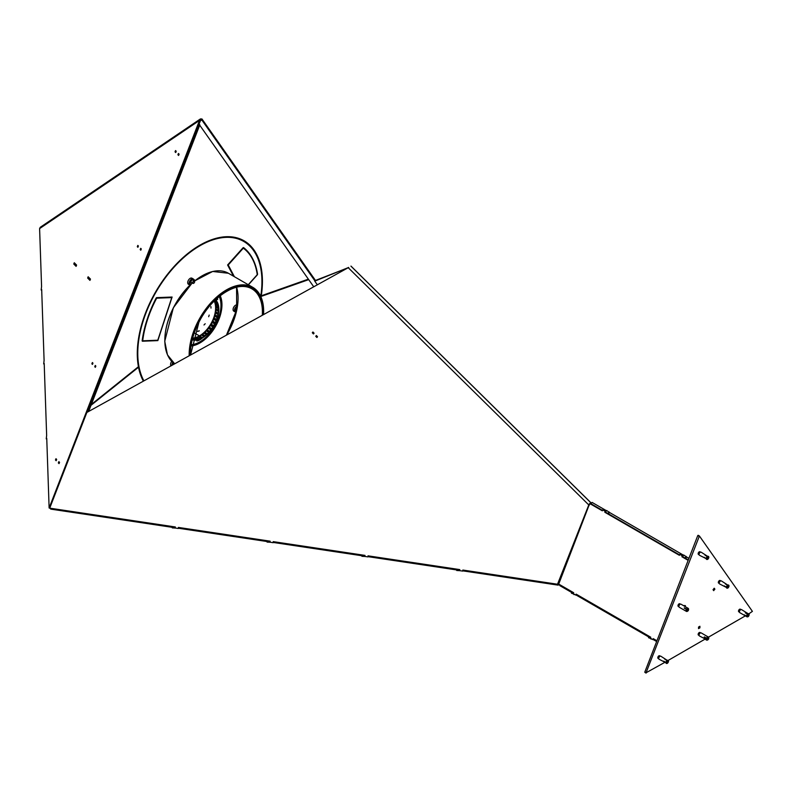 <?xml version="1.0" encoding="UTF-8"?>
<svg xmlns="http://www.w3.org/2000/svg" width="792" height="792" viewBox="0 0 792 792"><rect width="100%" height="100%" fill="white"/><g stroke="black" fill="none" stroke-linecap="round" stroke-linejoin="round"><path stroke-width="1.19" d="M191.308 344.688A29.848 17.236 120 0 0 199.851 341.837A29.848 17.236 120 0 0 219.186 296.525M216.978 299.623L217.335 298.95A14.048 8.108 120 0 0 217.156 298.267M215.533 320.423A14.048 8.108 120 0 0 216.147 319.037M216.84 317.325L216.76 317.275A14.048 8.108 120 0 0 217.137 315.909M196.753 340.758A14.048 8.108 120 0 0 200.732 338.808M199.485 335.887A22.829 13.177 120 0 0 214.186 301.079A22.829 13.177 120 0 1 199.485 335.887A22.829 13.177 120 0 1 192.763 338.075A22.829 13.177 120 0 0 199.455 335.907L194.347 332.957L199.485 335.887M216.681 298.693A14.048 8.108 -60 0 1 217.028 299.822L217.711 299.158A14.048 8.108 120 0 0 217.384 298.059M198.366 339.699A14.048 8.108 -60 0 1 197.069 340.124L196.931 341.015A14.048 8.108 120 0 0 202.554 337.847M192.308 339.837A23.354 13.484 120 0 0 202.306 337.986L199.822 336.125A22.829 13.177 120 0 0 214.355 300.911A22.829 13.177 -60 0 1 199.851 336.115A22.829 13.177 -60 0 1 192.703 338.303A22.829 13.177 120 0 0 199.851 336.105L202.336 337.541A22.829 13.177 120 0 0 216.82 318.77A22.829 13.177 120 0 0 215.127 300.148M208.672 316.721L209.197 315.077M203.99 324.977L205.197 323.75M197.762 331.452L199.228 330.759L197.762 331.452M197.584 331.313L199.228 330.957M210.989 308.108L210.9 306.534M203.227 336.353L203.188 335.947A22.829 13.177 120 0 0 204.158 335.224L204.653 335.511A22.829 13.177 -60 0 1 203.683 336.234L203.188 336.105M203.395 336.224A23.354 13.484 120 0 0 204.217 335.62L204.158 335.224M205.692 334.402L205.593 334.036A22.829 13.177 120 0 0 206.534 333.175L207.029 333.462A22.829 13.177 -60 0 1 206.088 334.323L205.603 334.214M205.781 334.323A23.354 13.484 120 0 0 206.653 333.511L206.534 333.175M208.058 332.076L207.91 331.769A22.829 13.177 120 0 0 208.801 330.779L209.296 331.056A22.829 13.177 -60 0 1 208.405 332.056L207.92 331.967M208.078 332.056A23.354 13.484 120 0 0 208.969 331.056L208.801 330.779M210.296 329.65L210.078 329.195A22.829 13.177 120 0 0 210.89 328.096L211.395 328.373A22.829 13.177 -60 0 1 210.573 329.482L210.098 329.403M210.276 329.442A23.354 13.484 120 0 0 211.108 328.314L210.89 328.096M212.325 326.779L212.048 326.373A22.829 13.177 120 0 0 212.771 325.185L212.979 325.106M212.296 326.552A23.354 13.484 120 0 0 213.028 325.344L212.771 325.185M213.028 325.344L213.266 325.472A22.829 13.177 -60 0 1 212.543 326.66L212.048 326.373M214.147 323.73L213.771 323.364A22.829 13.177 120 0 0 214.385 322.116L214.88 322.403A22.829 13.177 -60 0 1 214.266 323.651L213.771 323.364M214.058 323.473A23.354 13.484 120 0 0 214.681 322.205L214.583 322.037M215.681 320.562L215.216 320.235A22.829 13.177 120 0 0 215.701 318.968L216.196 319.255A22.829 13.177 -60 0 1 215.711 320.522L215.216 320.235M215.533 320.275A23.354 13.484 120 0 0 216.028 318.988L215.889 318.889M216.414 317.305L216.335 317.067A22.829 13.177 120 0 0 216.691 315.81L217.186 316.097A22.829 13.177 -60 0 1 216.83 317.354L216.335 317.067M216.681 317.038A23.354 13.484 120 0 0 217.028 315.82M217.642 314.097L217.117 313.939A22.829 13.177 120 0 0 217.325 312.711L217.83 312.998A22.829 13.177 -60 0 1 217.612 314.226L217.117 313.939M217.483 313.83A23.354 13.484 120 0 0 217.671 312.741M218.047 310.969L217.533 310.9A22.829 13.177 120 0 0 217.602 309.731L218.097 310.018A22.829 13.177 -60 0 1 218.038 311.187L217.533 310.9M217.909 310.731A23.354 13.484 120 0 0 217.968 309.801M217.711 308.256L217.582 308.048A22.829 13.177 120 0 0 217.503 306.969L217.998 307.256A22.829 13.177 -60 0 1 218.077 308.335L217.582 308.048M217.958 307.811A23.354 13.484 120 0 0 217.909 307.098M217.622 305.128L217.265 305.425A22.829 13.177 120 0 0 217.028 304.455L217.523 304.742A22.829 13.177 -60 0 1 217.76 305.712L217.265 305.425M216.919 302.752L216.572 303.108A22.829 13.177 120 0 0 216.196 302.277L216.691 302.564A22.829 13.177 -60 0 1 217.067 303.395L216.572 303.108M215.86 300.742L215.533 301.138A22.829 13.177 120 0 0 215.028 300.465L215.523 300.742A22.829 13.177 -60 0 1 216.028 301.425L215.533 301.138M192.842 339.639L193.04 339.164A22.829 13.177 120 0 0 193.891 339.233L194.386 339.52A22.829 13.177 -60 0 1 193.535 339.451L193.06 339.224M195.079 339.669L195.228 339.194A22.829 13.177 120 0 0 196.139 339.075L196.634 339.352A22.829 13.177 -60 0 1 195.723 339.481L195.238 339.273M198.05 339.025L197.555 338.748A22.829 13.177 120 0 0 198.515 338.432L199.01 338.719A22.829 13.177 -60 0 1 198.05 339.025A23.354 13.484 120 0 0 198.445 338.897L198.515 338.432M200.218 338.095L199.97 337.828A22.829 13.177 120 0 0 200.95 337.333L201.445 337.62A22.829 13.177 -60 0 1 200.465 338.115L200.218 338.095M200.267 338.115A23.354 13.484 120 0 0 200.94 337.768L200.95 337.333M199.228 337.521L198.98 337.253A22.829 13.177 120 0 0 199.95 336.758L200.455 337.046A22.829 13.177 -60 0 1 199.475 337.541L199.228 337.521M199.277 337.541A23.354 13.484 120 0 0 199.94 337.194L199.95 336.758M196.812 338.422L196.555 338.174A22.829 13.177 120 0 0 197.515 337.857L198.01 338.144A22.829 13.177 -60 0 1 197.05 338.461L196.812 338.422M197.06 338.451A23.354 13.484 120 0 0 197.446 338.323L197.515 337.857M194.485 338.847L194.228 338.62A22.829 13.177 120 0 0 195.149 338.501L195.644 338.788A22.829 13.177 -60 0 1 194.723 338.907L194.485 338.847M192.723 339.134L193.397 338.946A22.829 13.177 -60 0 1 192.555 338.877M215.295 300.475L214.543 300.564M216.345 302.504L215.582 302.534A22.829 13.177 120 0 0 215.206 301.702L215.701 301.99A22.829 13.177 -60 0 1 216.077 302.821L216.077 302.821M217.028 304.89L216.265 304.851A22.829 13.177 120 0 0 216.038 303.88L216.533 304.168A22.829 13.177 -60 0 1 216.76 305.138L216.76 305.138M217.345 307.593L216.592 307.474A22.829 13.177 120 0 0 216.503 306.395L216.998 306.682A22.829 13.177 -60 0 1 217.087 307.761L217.087 307.761M216.959 307.237A23.354 13.484 120 0 0 216.919 306.524M217.275 310.523L216.543 310.335A22.829 13.177 120 0 0 216.612 309.167L217.107 309.454A22.829 13.177 -60 0 1 217.038 310.622L217.038 310.622M216.919 310.157A23.354 13.484 120 0 0 216.968 309.227M216.83 313.632L216.127 313.365A22.829 13.177 120 0 0 216.335 312.137L216.83 312.424A22.829 13.177 -60 0 1 216.622 313.652L216.622 313.652M216.483 313.256A23.354 13.484 120 0 0 216.681 312.167M216.008 316.84L215.345 316.503A22.829 13.177 120 0 0 215.701 315.236L216.196 315.523A22.829 13.177 -60 0 1 215.84 316.78L215.84 316.78M215.691 316.463A23.354 13.484 120 0 0 216.028 315.246M214.84 320.087L214.216 319.661A22.829 13.177 120 0 0 214.711 318.394L215.206 318.681A22.829 13.177 -60 0 1 214.721 319.948L214.721 319.948M214.543 319.711A23.354 13.484 120 0 0 215.038 318.414L214.889 318.315M213.157 323.156L212.781 322.79A22.829 13.177 120 0 0 213.395 321.552L213.889 321.839A22.829 13.177 -60 0 1 213.276 323.077L212.82 323.017M213.068 322.898A23.354 13.484 120 0 0 213.691 321.631L213.593 321.463M211.325 326.205L211.296 325.977A23.354 13.484 120 0 0 212.038 324.769L212.276 324.898A22.829 13.177 -60 0 1 211.553 326.086L211.058 325.799A22.829 13.177 120 0 0 211.781 324.611L211.989 324.532M209.355 328.967L209.088 328.621A22.829 13.177 120 0 0 209.9 327.522L210.395 327.809A22.829 13.177 -60 0 1 209.583 328.908L209.355 328.967M209.108 328.828L209.286 328.868A23.354 13.484 120 0 0 210.118 327.74L209.9 327.522M207.177 331.531L206.92 331.195A22.829 13.177 120 0 0 207.811 330.205L208.306 330.492A22.829 13.177 -60 0 1 207.415 331.482L207.177 331.531M207.088 331.482A23.354 13.484 120 0 0 207.979 330.482L207.811 330.205M204.861 333.788L204.603 333.462A22.829 13.177 120 0 0 205.544 332.6L206.039 332.887A22.829 13.177 -60 0 1 205.098 333.749L204.861 333.788M204.791 333.749A23.354 13.484 120 0 0 205.663 332.937L205.544 332.6M202.445 335.669L202.188 335.372A22.829 13.177 120 0 0 203.168 334.65L203.663 334.937A22.829 13.177 -60 0 1 202.683 335.659L202.445 335.669M202.405 335.65A23.354 13.484 120 0 0 203.227 335.046L203.168 334.65M202.336 337.976A23.354 13.484 120 0 0 217.127 318.859A23.354 13.484 120 0 0 215.503 299.792M192.436 339.332A22.829 13.177 120 0 0 202.306 337.56M215.939 319.245L215.711 319.82M139.838 372.577A87.793 50.688 120 0 0 143.53 381.061A87.793 50.688 120 0 1 139.838 372.577M242.758 240.867A87.793 50.688 120 0 0 242.51 240.719L243.005 241.006A87.793 50.688 120 0 0 217.572 237.946A87.793 50.688 120 0 1 243.005 241.006L243.748 241.441A87.793 50.688 120 0 0 199.851 245.787A87.793 50.688 120 0 0 143.916 380.843M191.189 345.441A31.254 18.048 120 0 0 208.791 334.382M218.978 316.75A31.254 18.048 120 0 0 219.77 296.06M250.094 255.153A87.793 50.688 120 0 0 243.391 247.599M142.926 340.738L142.154 340.768M257.123 273.785L257.548 274.022A87.793 50.688 120 0 0 243.669 247.658A0.881 0.505 -60 0 0 242.926 247.896L227.601 264.993L233.501 276.19M257.548 274.022A0.881 0.505 -60 0 1 257.202 275.002L257.014 274.893M248.411 284.803L257.202 275.002M191.11 345.955A31.254 18.048 120 0 0 215.454 326.542A31.254 18.048 120 0 0 220.186 295.723M260.736 296.317A87.793 50.688 120 0 0 243.748 241.441M142.164 340.649A87.793 50.688 -60 0 1 156.044 298.238A0.881 0.505 -60 0 1 156.786 297.634L172.112 297.04L157.836 340.619L142.51 341.213A0.881 0.505 -60 0 1 142.164 340.649M157.202 340.253L157.836 340.619M249.133 253.747A82.348 47.54 120 0 0 243.203 247.668M242.51 240.719A87.793 50.688 120 0 0 229.036 236.709M248.252 284.714L256.836 275.141A0.881 0.505 120 0 0 257.182 274.18A82.348 47.54 120 0 0 243.609 248.391A0.881 0.505 120 0 0 242.877 248.638L228.225 264.993L234.392 276.715M227.67 264.924L233.65 276.279M171.745 297.604L157.093 298.178A0.881 0.505 120 0 0 156.361 298.772A82.348 47.54 120 0 0 142.778 340.233A0.881 0.505 120 0 0 143.134 340.798L157.786 340.223L171.745 297.604L156.479 297.743M142.837 340.619L142.392 340.362A0.881 0.505 -60 0 1 142.204 340.322L142.956 340.758M173.062 362.607A3.336 1.93 120 0 0 172.191 365.191A3.336 1.93 120 0 1 173.062 362.607M171.943 365.32A3.514 2.029 -60 0 1 172.884 362.449M171.735 361.35A3.514 2.029 120 0 0 171.032 365.825M173.735 363.152A3.336 1.93 120 0 0 173.062 364.706M237.333 306.979A3.336 1.93 120 0 0 235.521 309.89A3.336 1.93 120 0 0 236.105 312.276L235.363 311.85A3.336 1.93 120 0 1 234.917 308.979A3.336 1.93 120 0 1 237.343 306.078A3.336 1.93 120 0 0 234.818 309.316A3.336 1.93 120 0 0 235.778 311.998M235.788 312.098A3.514 2.029 -60 0 1 235.155 311.929A3.514 2.029 -60 0 1 234.719 308.811A3.514 2.029 -60 0 1 237.392 305.801M237.481 305.168L237.303 305.059A3.514 2.029 120 0 0 236.135 304.979A3.514 2.029 120 0 0 233.383 307.949A3.514 2.029 120 0 0 233.788 311.147L235.155 311.929M193.674 279.487A3.336 1.93 120 0 0 191.011 279.853A3.336 1.93 120 0 0 190.001 284.971L190.001 284.971A3.336 1.93 120 0 1 189.407 284.16A3.336 1.93 120 0 1 190.466 280.437A3.336 1.93 120 0 1 193.337 279.2L194.09 279.625A3.336 1.93 120 0 0 191.219 280.863A3.336 1.93 120 0 0 190.149 284.585A3.336 1.93 120 0 0 190.219 284.773M189.882 285.1A3.514 2.029 -60 0 1 189.793 285.051A3.514 2.029 -60 0 1 189.169 284.199A3.514 2.029 -60 0 1 190.852 279.665A3.514 2.029 -60 0 1 193.307 278.972A3.514 2.029 -60 0 1 193.763 279.437M193.307 278.972L191.941 278.18A3.514 2.029 120 0 0 188.912 279.487A3.514 2.029 120 0 0 187.803 283.407A3.514 2.029 120 0 0 188.427 284.269L189.793 285.051M190.585 282.011L192.941 283.368A1.406 0.812 -60 0 1 192.674 282.942A1.406 0.812 -60 0 1 193.179 281.417A1.406 0.812 -60 0 1 194.347 280.942L192.733 280.002A1.406 0.812 120 0 0 191.565 280.487A1.406 0.812 120 0 0 191.06 282.011A1.406 0.812 120 0 0 191.327 282.437L192.941 283.368A1.406 0.812 -60 0 0 193.713 283.259A1.406 0.812 -60 0 1 193.644 283.298A1.406 0.812 -60 0 1 192.941 283.368A1.406 0.812 -60 0 1 192.694 283.031A1.406 0.812 -60 0 1 193.367 281.219A1.406 0.812 -60 0 1 194.347 280.942A1.406 0.812 -60 0 1 194.644 281.586A1.406 0.812 -60 0 1 194.634 281.655A1.406 0.812 -60 0 0 194.347 280.942L192.387 279.804M192.941 282.992A1.228 0.713 120 0 0 193.773 283.229A1.228 0.713 120 0 0 194.644 281.724A1.228 0.713 120 0 0 193.644 281.308A1.228 0.713 120 0 0 192.941 282.992M194.753 280.784A3.336 1.93 120 0 0 194.09 279.625M463.261 570.923L558.152 585.139L588.931 504.573L557.519 584.239L462.855 570.052L462.746 571.101L459.687 570.646L459.796 569.596L368.042 555.845L367.924 556.895L364.865 556.439L364.983 555.39L273.22 541.639L273.111 542.688L270.052 542.223L270.161 541.183L178.408 527.432L178.299 528.482L175.24 528.017L175.349 526.977L49.718 508.157L86.853 412.454L348.233 267.696L315.533 280.427L314.761 281.14L317.335 284.803M316.899 337.501L315.751 336.313L316.364 335.541L317.513 336.719L316.899 337.501M313.454 333.957L312.305 332.769L312.919 331.997L314.068 333.175L313.454 333.957M463.35 570.131L462.746 571.101M368.537 555.925L367.924 556.895M273.715 541.718L273.111 542.688M178.903 527.512L178.299 528.482M558.835 583.753L557.519 584.239M588.931 504.573L591.178 502.999L588.426 504.593L348.233 267.696M350.945 266.142L591.367 503.276M348.698 267.429L314.761 281.14M350.985 266.102L590.951 502.772M317.107 337.243L315.751 336.313M313.662 333.699L312.305 332.769M558.152 585.139L559.36 584.447M460.053 570.695L456.717 570.507L457.004 569.181M368.448 556.717L456.637 569.933M365.241 556.489L361.904 556.301L362.192 554.974M273.636 542.51L361.825 555.727M270.418 542.282L267.082 542.094L267.379 540.768M178.814 528.304L267.003 541.52M175.606 528.076L172.27 527.888L172.557 526.561M50.698 508.296L50.817 509.127L172.191 527.314M175.309 527.314L172.141 526.967M270.131 541.52L266.953 541.174M364.944 555.727L361.776 555.38M459.756 569.933L456.588 569.587M75.913 264.389L75.21 264.795M49.936 508.226L50.817 509.127M46.877 442.134L46.768 438.877M44.322 367.181L44.213 363.924M41.808 293.268L41.699 290.011M75.695 264.172L74.992 264.568M317.513 336.729L316.968 337.253M313.325 333.59L313.157 332.234M314.068 333.175L313.523 333.699M316.058 336.303L316.602 335.778M316.77 337.135L317.186 336.61L316.493 335.907L316.087 336.422M558.855 582.09A1.93 1.119 120 0 0 559.211 581.932L559.637 581.694M656.944 640.787L653.242 638.649L652.865 639.609L650.38 638.184L650.757 637.223L576.15 594.149L575.784 595.109L573.299 593.673L573.675 592.713L558.707 584.08L589.733 503.445M589.555 504.573L588.882 504.682M560.578 579.259L560.063 578.962M588.872 504.722L589.387 505.019M88.882 277.497L88.575 278.299L90.159 279.893M315.483 280.467L201.97 118.978L200.455 118.909L199.515 120.404L200.435 120.651L87.318 412.187M50.064 508.207L49.124 507.999L46.748 438.352L46.243 438.867L46.649 435.412L44.194 363.399L43.689 363.914L44.095 360.459L41.679 289.486L41.164 290.001L41.58 286.546L39.6 228.591L40.263 227.294L200.455 118.909M75.012 263.479L74.705 264.28L76.279 265.874M95.842 366.053L95.268 365.468L94.763 366.745L95.347 367.33L95.842 366.053M91.872 363.825L92.456 364.409L92.951 363.132L92.377 362.548L91.872 363.825L92.605 364.023M59.548 462.34L58.855 461.637L58.351 462.924L59.044 463.617L59.548 462.34M55.47 460.003L56.163 460.706L56.658 459.419L55.965 458.716L55.47 460.003L56.341 460.241M39.6 228.591L199.515 120.404L49.124 507.999M175.032 151.846L175.527 150.569L176.22 151.262L175.725 152.549L175.032 151.846L175.903 152.084M179.111 154.183L178.616 155.46L177.913 154.767L178.418 153.48L179.111 154.183M137.313 246.708L137.818 245.421L138.392 246.005L137.897 247.292L137.313 246.708L138.046 246.906M141.283 248.926L140.788 250.213L140.204 249.629L140.709 248.341L141.283 248.926M90.466 279.101L89.961 280.378L87.655 278.042L88.15 276.764L90.466 279.101M76.586 265.072L76.091 266.36L73.785 264.023L74.28 262.736L76.586 265.072M315.028 281.031L201.762 119.889L201.049 119.78M201.97 118.978L200.435 120.651M59.222 463.162L58.351 462.924M95.495 366.943L94.763 366.745M178.794 155.004L177.913 154.767M140.936 249.826L140.204 249.629M88.575 278.299L87.655 278.042M74.705 264.28L73.785 264.023M748.856 613.849L752.4 611.365L699.405 535.986L646.054 672.764L664.646 662.458M668.151 660.439L704.999 639.164M708.503 637.144L745.351 615.869M699.009 536.273L697.772 535.56L644.817 672.052L646.054 672.764M646.024 672.923L644.817 672.052M697.772 535.56L699.356 535.976M685.07 606.543L685.417 605.642L684.238 605.534L685.327 605.712L685.021 606.524M714.909 589.189L714.226 588.218L713.038 589.693L713.721 590.664L714.731 589.099M698.544 627.046L698.544 628.62L699.91 627.838L699.91 626.264L698.544 627.046L699.782 626.333M700.227 552.064A1.525 0.881 120 0 0 699.989 551.777A1.525 0.881 120 0 0 699.227 551.856A1.525 0.881 120 0 0 698.227 553.202A1.525 0.881 120 0 0 698.465 554.43A1.525 0.881 120 0 0 698.821 554.489M659.875 656.053A1.525 0.881 120 0 0 659.637 655.776A1.525 0.881 120 0 0 658.875 655.855A1.525 0.881 120 0 0 657.875 657.202A1.525 0.881 120 0 0 658.112 658.419A1.525 0.881 120 0 0 658.479 658.489M740.579 609.464A1.525 0.881 120 0 0 740.342 609.187A1.525 0.881 120 0 0 739.579 609.266A1.525 0.881 120 0 0 738.58 610.602A1.525 0.881 120 0 0 738.817 611.83A1.525 0.881 120 0 0 739.174 611.899M700.227 632.759A1.525 0.881 120 0 0 699.989 632.481A1.525 0.881 120 0 0 699.227 632.561A1.525 0.881 120 0 0 698.227 633.907A1.525 0.881 120 0 0 698.465 635.125A1.525 0.881 120 0 0 698.821 635.194M720.403 580.764A1.525 0.881 120 0 0 720.166 580.486A1.525 0.881 120 0 0 719.403 580.556A1.525 0.881 120 0 0 718.403 581.902A1.525 0.881 120 0 0 718.641 583.13A1.525 0.881 120 0 0 718.997 583.199M680.051 604.058A1.525 0.881 120 0 0 679.813 603.781A1.525 0.881 120 0 0 679.051 603.851A1.525 0.881 120 0 0 678.051 605.197A1.525 0.881 120 0 0 678.289 606.424A1.525 0.881 120 0 0 678.655 606.494M699.91 627.838L699.851 626.363M747.499 614.137L747.816 614.661A1.228 0.713 -60 0 0 747.242 615.998L746.628 616.146A1.752 1.01 -60 0 1 747.499 614.137L745.262 612.85A1.752 1.01 120 0 1 745.51 612.652L747.737 613.939A1.752 1.01 -60 0 1 748.747 613.77A1.752 1.01 -60 0 1 749.054 614.186L749.054 614.523A1.406 0.812 120 0 0 748.034 614.335L747.737 613.939M747.123 616.097A1.406 0.812 120 0 1 747.797 614.533L748.034 614.335M748.489 614.938L748.984 614.879A1.228 0.713 -60 0 1 748.41 616.216L748.113 615.81A0.881 0.505 120 0 0 748.489 614.938L748.064 614.463A1.228 0.713 -60 0 1 748.935 614.622L749.054 614.186M748.41 616.216L748.43 616.334A1.406 0.812 120 0 0 749.103 614.78M748.232 616.453L747.994 616.651A1.752 1.01 -60 0 1 746.985 616.81A1.752 1.01 -60 0 1 746.678 616.404L744.45 615.117A1.752 1.01 120 0 1 744.401 614.859L746.628 616.146M748.163 616.671L746.985 616.81L739.787 612.652A1.752 1.01 -60 0 1 739.481 611.414A1.752 1.01 -60 0 1 740.421 609.87A1.752 1.01 -60 0 1 741.54 609.612L749.143 614.295M747.351 615.711L748.163 616.414A1.228 0.713 -60 0 1 747.292 616.245L747.173 616.344A1.406 0.812 120 0 0 748.192 616.532L747.994 616.651M746.678 616.404L747.173 616.344M748.935 614.622L748.44 614.681A0.881 0.505 120 0 0 748.064 614.503M747.42 615.414L748.113 615.81M686.733 610.375A0.881 0.505 120 0 0 686.793 610.543L686.317 611.285A1.752 1.01 -60 0 1 686.446 609.404L684.219 608.107A1.752 1.01 120 0 1 684.407 607.82L686.644 609.107A1.752 1.01 -60 0 1 688.208 608.355L685.971 607.068A1.752 1.01 120 0 0 685.971 607.068A1.752 1.01 120 0 1 686.129 607.197L688.04 608.296M686.793 610.543L686.852 610.988A1.228 0.713 -60 0 1 686.941 609.741L686.862 609.672A1.406 0.812 120 0 0 686.753 611.137M684.407 607.82L686.644 609.107M687.04 609.424L687.129 609.444A1.228 0.713 -60 0 1 688.169 608.949L688.258 608.801A1.406 0.812 120 0 0 687.05 609.375M687.456 609.117A0.881 0.505 120 0 1 687.723 609.097L688.288 608.444M688.327 609.078A1.228 0.713 -60 0 1 688.238 610.325L688.317 610.385A1.406 0.812 120 0 0 688.426 608.929L688.367 608.484M688.179 610.731L686.476 611.414L684.238 610.127A1.752 1.01 120 0 1 684.08 609.998L686.317 611.285M688.228 610.375L685.595 608.761A0.881 0.505 120 0 0 685.654 608.622M684.258 610.097L684.238 610.127A1.752 1.01 120 0 0 684.238 610.127L679.259 607.246A1.752 1.01 -60 0 1 679.338 605.098A1.752 1.01 -60 0 1 681.021 604.207L685.981 607.078M686.921 609.929L688.04 610.662M688.05 610.622A1.228 0.713 -60 0 1 687.011 611.117L686.912 611.266A1.406 0.812 120 0 0 688.129 610.682M687.011 611.117L686.951 610.672A0.881 0.505 120 0 0 687.634 610.345M686.991 609.781L686.951 610.672M688.238 610.325L687.822 610.048A0.881 0.505 120 0 0 687.882 609.226M685.595 608.761L687.822 610.048M727.571 585.238L727.818 585.813A1.228 0.713 -60 0 0 727.076 587.09L726.452 587.159A1.752 1.01 -60 0 1 727.571 585.238L725.333 583.942A1.752 1.01 120 0 1 725.581 583.803L727.818 585.09A1.752 1.01 -60 0 1 728.571 585.07A1.752 1.01 -60 0 1 728.927 585.733L728.927 586.021A1.406 0.812 120 0 0 728.066 585.526L727.818 585.09M727.571 585.961L728.066 585.526M728.798 586.09L728.066 585.664A1.228 0.713 -60 0 1 728.798 586.09L728.927 585.733M728.798 586.377L728.927 586.308A1.406 0.812 120 0 1 728.066 587.803L727.818 587.218A0.881 0.505 120 0 0 728.303 586.387L728.798 586.377A1.228 0.713 -60 0 1 728.066 587.654M727.818 587.803A1.228 0.713 -60 0 1 727.076 587.377L727.571 588.09A1.752 1.01 -60 0 1 726.808 588.109A1.752 1.01 -60 0 1 726.452 587.446L724.225 586.159A1.752 1.01 120 0 1 724.225 585.872L726.452 587.159M727.729 588.109L719.611 583.952A1.752 1.01 -60 0 1 719.344 582.546A1.752 1.01 -60 0 1 720.492 581.001A1.752 1.01 -60 0 1 721.363 580.912L729.026 585.862M727.086 587.08L726.957 587.446A1.406 0.812 120 0 0 727.818 587.941L727.571 588.09M726.452 587.446L726.957 587.446M727.68 586.031L728.303 586.387M727.195 586.862L727.818 587.218M707.325 556.578L707.612 557.122A1.228 0.713 -60 0 0 706.9 558.439L706.276 558.528A1.752 1.01 -60 0 1 707.325 556.578L705.098 555.291A1.752 1.01 120 0 1 705.345 555.133L707.573 556.42A1.752 1.01 -60 0 1 708.394 556.37A1.752 1.01 -60 0 1 708.741 556.964L708.741 557.261A1.406 0.812 120 0 0 707.84 556.845L707.573 556.42M707.612 557.122L707.84 556.984A1.228 0.713 -60 0 1 708.612 557.34L708.741 556.964M707.533 557.301L708.751 557.241M708.632 557.627A1.228 0.713 -60 0 1 707.929 558.914L707.939 559.063A1.406 0.812 120 0 0 708.751 557.548M706.959 558.38L707.454 559.35A1.752 1.01 -60 0 1 706.632 559.409A1.752 1.01 -60 0 1 706.286 558.815L704.048 557.519A1.752 1.01 120 0 1 704.038 557.241L706.276 558.528M707.622 559.38L699.435 555.251A1.752 1.01 -60 0 1 699.158 553.885A1.752 1.01 -60 0 1 700.247 552.331A1.752 1.01 -60 0 1 701.187 552.212L708.84 557.093M707.682 559.073A1.228 0.713 -60 0 1 706.909 558.716L706.781 558.796A1.406 0.812 120 0 0 707.692 559.221L707.454 559.35M706.286 558.815L706.781 558.796M708.612 557.34L708.117 557.36A0.881 0.505 120 0 0 707.83 557.083M707.929 558.914L707.672 558.489A0.881 0.505 120 0 0 708.127 557.637M707.028 558.122L707.672 558.489M698.544 628.482L699.851 627.799M698.603 628.521L698.603 627.086M707.939 638.867L708.394 639.065A1.228 0.713 -60 0 1 707.365 639.857L707.266 639.392A0.881 0.505 120 0 0 707.939 638.867L706.583 638.184A1.752 1.01 -60 0 1 708.127 636.986L705.9 635.699A1.752 1.01 120 0 1 706.098 635.748L708.335 637.035A1.752 1.01 -60 0 1 708.394 637.065A1.752 1.01 -60 0 1 708.751 638.025M707.137 638.402A1.228 0.713 -60 0 1 708.157 637.609L708.236 637.451A1.406 0.812 120 0 0 707.028 638.382M707.929 637.817L708.335 637.035M708.365 637.659A1.228 0.713 -60 0 1 708.533 638.748L708.642 638.768A1.406 0.812 120 0 0 708.434 637.501M708.394 639.065L707.266 638.312M707.365 639.857L707.296 640.015A1.406 0.812 120 0 0 708.493 639.085L708.454 638.995M706.909 639.075A0.881 0.505 120 0 0 707.058 639.342L706.702 640.144A1.752 1.01 -60 0 1 706.632 640.114A1.752 1.01 -60 0 1 706.434 638.5L704.197 637.213A1.752 1.01 120 0 1 704.345 636.897L706.583 638.184M699.702 636.035A1.752 1.01 -60 0 1 699.435 635.956A1.752 1.01 -60 0 1 699.366 634.055A1.752 1.01 -60 0 1 701.029 632.848A1.752 1.01 -60 0 1 701.187 632.907L708.394 637.065L708.711 638.768M706.583 640.075L704.464 638.847A1.752 1.01 120 0 0 704.662 638.897M707.068 638.718L707.167 639.807A1.228 0.713 -60 0 1 706.989 638.718L706.89 638.698A1.406 0.812 120 0 0 707.088 639.966L699.435 635.956M704.197 637.213L706.949 638.629M708.533 638.748L708.088 638.55A0.881 0.505 120 0 0 707.969 637.837M707.385 638.154L708.088 638.55M667.29 663.092L667.042 663.379A1.752 1.01 -60 0 1 666.29 663.409A1.752 1.01 -60 0 1 665.933 662.746L666.557 662.379L667.29 663.092A1.228 0.713 -60 0 1 666.557 662.666L665.933 662.458A1.752 1.01 -60 0 1 667.042 660.528L664.805 659.241A1.752 1.01 120 0 1 665.052 659.092L667.29 660.389A1.752 1.01 -60 0 1 668.042 660.37A1.752 1.01 -60 0 1 668.399 661.033L668.399 661.32A1.406 0.812 120 0 0 667.537 660.815L667.29 660.389M666.557 662.379L666.557 662.379A1.228 0.713 -60 0 1 667.29 661.112L667.29 660.964A1.406 0.812 120 0 0 666.428 662.458M667.042 661.251L667.537 660.815M668.27 661.389L667.537 660.964A1.228 0.713 -60 0 1 668.27 661.389L668.399 661.033M668.27 661.676L668.399 661.607A1.406 0.812 120 0 1 667.537 663.092L667.29 662.518A0.881 0.505 120 0 0 667.775 661.676L668.27 661.676A1.228 0.713 -60 0 1 667.537 662.953M665.933 662.746L663.696 661.449A1.752 1.01 120 0 1 663.696 661.162L665.933 662.458M667.201 663.409L659.083 659.251A1.752 1.01 -60 0 1 658.815 657.845A1.752 1.01 -60 0 1 659.964 656.291A1.752 1.01 -60 0 1 660.845 656.212L668.497 661.162M667.161 661.32L667.775 661.676M666.676 662.162L667.29 662.518M666.428 662.746A1.406 0.812 120 0 0 667.29 663.241L667.042 663.379M713.572 590.456L714.82 589.218L714.156 588.308M713.74 590.555L713.077 589.644M714.196 588.337L713.127 589.674M576.328 595.158L648.539 636.847M571.458 592.347L559.786 585.605L559.786 584.694M653.41 639.659L656.657 641.53M648.836 636.105L648.539 637.708L651.539 638.847M571.745 591.604L571.458 593.208L574.457 594.337M571.458 591.773L573.566 592.99M648.539 636.273L650.648 637.491M651.024 639.144L651.024 638.55M573.943 594.634L573.943 594.04M606.484 510.731L592.069 502.405L590.99 503.742L589.911 503.653L602.336 510.82L602.702 509.86L605.187 511.286L604.811 512.246L679.586 554.895L605.89 512.345M604.811 512.246L679.417 555.321L679.793 554.36L682.278 555.796L681.902 556.756L688.317 559.934L682.991 556.816M590.99 503.742L602.494 510.385L590.99 503.742M681.902 556.756L688.149 560.36M602.702 509.86L606.048 511.266M679.793 554.36L683.14 555.766M654.152 639.174L652.865 639.609M577.061 594.673L575.784 595.109M682.278 555.796L683.06 555.865M605.187 511.286L605.979 511.365M688.931 558.33L686.595 556.984L685.526 558.32M683.565 555.232L609.513 512.473L608.434 513.82M609.513 512.473L606.652 510.513L605.583 511.85M686.595 556.984L683.743 555.024L682.664 556.36M686.228 556.449L685.149 557.796M609.137 511.949L608.058 513.285M88.625 411.474L91.011 405.306L138.521 367.221A88.496 51.094 120 0 0 143.362 381.15M87.457 412.117L90.268 404.87L91.011 405.306M90.268 404.87L91.021 404.267M90.258 404.633L90.842 404.168M313.741 286.793L308.702 279.625L261.182 296.396A88.496 51.094 -60 0 1 261.083 297.069M308.068 279.259L308.702 279.625M199.851 124.78L91.347 404.455L138.432 366.706A88.496 51.094 -60 0 1 170.488 270.626A88.496 51.094 -60 0 1 244.104 240.827A88.496 51.094 -60 0 1 261.281 295.782L308.365 279.15L199.109 124.344L90.595 404.019L91.347 404.455M243.728 240.62A88.496 51.094 -60 0 1 259.123 261.934M156.42 297.782L157.093 298.178M142.263 339.936L142.778 340.233M189.189 355.776A52.678 30.413 -60 0 1 197.822 321.879A52.678 30.413 -60 0 1 252.747 287.308A52.678 30.413 -60 0 1 263.657 311.563M192.317 283.011A52.678 30.413 120 0 0 173.488 307.831A52.678 30.413 120 0 0 174.666 363.815L167.459 354.846L164.736 341.303L173.359 307.742L192.199 282.942M263.677 314.523L261.38 297.782L252.747 287.308L228.413 273.26A52.678 30.413 120 0 0 194.525 281.12M190.417 355.093A51.272 29.601 -60 0 1 198.832 322.314A51.272 29.601 -60 0 1 240.154 286.427A51.272 29.601 -60 0 1 262.835 314.988M263.578 314.572A52.322 30.205 120 0 0 240.412 285.466A52.322 30.205 120 0 0 198.257 322.096A52.322 30.205 120 0 0 189.674 355.509M164.835 340.243A52.322 30.205 -60 0 1 173.428 307.761A52.322 30.205 -60 0 1 192.268 282.982M194.505 281.081A52.322 30.205 -60 0 1 201.95 275.943M226.552 335.085A51.272 29.601 120 0 0 238.085 297.95M190.407 353.856A50.916 29.403 120 0 0 190.427 355.083M262.32 315.275A50.916 29.403 120 0 0 251.876 288.832A50.916 29.403 120 0 0 226.542 291.278M236.63 287.229A50.916 29.403 -60 0 1 226.7 334.996M313.048 332.363L312.642 332.878M201.762 119.889L200.366 120.829M688.486 608.672A1.752 1.01 -60 0 1 688.575 609.325M687.466 611.236A1.752 1.01 -60 0 1 686.496 611.424M727.818 585.664A1.406 0.812 120 0 0 726.957 587.159M707.593 557.004A1.406 0.812 120 0 0 706.771 558.518M190.525 355.034L198.891 322.334C211.553 296.396 238.065 279.814 251.876 288.832M228.413 273.26L212.662 271.468L194.456 281.021M236.57 287.239L236.669 309.83L226.443 335.145M312.998 332.244L312.583 332.769M644.856 672.368L646.094 673.091M698.158 535.273L699.405 535.986M747.797 614.79L747.351 615.81M749.202 614.582L748.41 616.463M738.58 611.553L739.431 612.048M739.985 609.117L740.837 609.612M687.763 609.117L687.179 609.493M688.426 608.533L688.367 610.434M678.051 606.147L678.912 606.642M679.457 603.712L680.318 604.207M727.759 585.971L727.185 586.961M729.026 586.169L727.996 587.961M718.403 582.853L719.265 583.348M719.809 580.417L720.661 580.912M707.543 557.291L706.999 558.291M708.86 557.4L707.88 559.211M698.227 554.143L699.088 554.638M699.633 551.717L700.494 552.212M707.89 637.817L707.207 638.402M708.563 639.085L706.999 640.223M698.227 634.847L699.088 635.342M699.633 632.412L700.494 632.907M667.23 661.261L666.656 662.251M668.497 661.468L667.468 663.25M657.875 658.142L658.736 658.637M659.281 655.707L660.142 656.212"/></g></svg>
